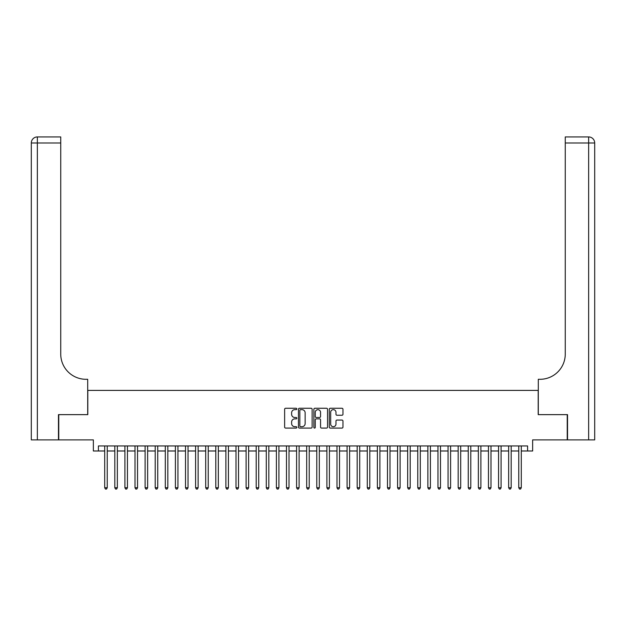 <?xml version="1.0" encoding="UTF-8"?>
<svg xmlns="http://www.w3.org/2000/svg" width="626" height="626" viewBox="0 0 626 626"><rect width="100%" height="100%" fill="white"/><g stroke="black" fill="none" stroke-linecap="round" stroke-linejoin="round"><path stroke-width="0.94" d="M296.841 408.958A0.696 0.696 0 0 0 296.145 408.262L285.62 408.262A0.994 0.994 0 0 0 284.627 409.255L284.627 427.096A0.994 0.994 0 0 0 285.62 428.09L296.145 428.09A0.696 0.696 0 0 0 296.841 427.394A0.696 0.696 0 0 0 296.145 426.705L294.783 426.705A3.169 3.169 0 0 1 291.614 423.528L291.614 422.041A3.169 3.169 0 0 1 294.783 418.872L296.145 418.872A0.696 0.696 0 0 0 296.841 418.176A0.696 0.696 0 0 0 296.145 417.479L294.783 417.479A3.169 3.169 0 0 1 291.614 414.31L291.614 412.824A3.169 3.169 0 0 1 294.783 409.654L296.145 409.654A0.696 0.696 0 0 0 296.841 408.958M341.968 415.249A0.994 0.994 0 0 0 342.962 414.263L342.962 409.255A0.994 0.994 0 0 0 341.968 408.262L330.27 408.262A0.994 0.994 0 0 0 329.284 409.255L329.284 427.096A0.994 0.994 0 0 0 330.27 428.09L341.968 428.09A0.994 0.994 0 0 0 342.962 427.096L342.962 421.048A0.994 0.994 0 0 0 341.968 420.062L336.96 420.062A0.994 0.994 0 0 0 335.974 421.048L335.974 424.052A2.653 2.653 0 0 1 333.322 426.705A2.653 2.653 0 0 1 330.669 424.052L330.669 412.307A2.653 2.653 0 0 1 333.322 409.654A2.653 2.653 0 0 1 335.974 412.307L335.974 414.263A0.994 0.994 0 0 0 336.96 415.249L341.968 415.249M98.407 450.994L98.407 445.947L527.593 445.947L527.593 450.994L532.648 450.994L532.648 439.89L567.234 439.89L567.234 414.639L538.196 414.639L538.196 390.405L87.804 390.405L87.804 414.639L58.766 414.639L58.766 439.89L93.352 439.89L93.352 450.994L104.714 450.994M312.131 409.255A0.994 0.994 0 0 0 311.138 408.262L299.447 408.262A0.994 0.994 0 0 0 298.453 409.255L298.453 427.096A0.994 0.994 0 0 0 299.447 428.09L311.138 428.09A0.994 0.994 0 0 0 312.131 427.096L312.131 409.255M314.862 408.262L326.553 408.262A0.994 0.994 0 0 1 327.547 409.255L327.547 427.096A0.994 0.994 0 0 1 326.553 428.09L321.553 428.09A0.994 0.994 0 0 1 320.559 427.096L320.559 419.858A0.994 0.994 0 0 0 319.565 418.872L316.247 418.872A0.994 0.994 0 0 0 315.254 419.858L315.254 427.394A0.696 0.696 0 0 1 314.565 428.09A0.696 0.696 0 0 1 313.869 427.394L313.869 409.255A0.994 0.994 0 0 1 314.862 408.262M107.242 450.994L114.816 450.994M117.344 450.994L124.91 450.994M127.438 450.994L135.013 450.994M137.54 450.994L145.115 450.994M147.634 450.994L155.209 450.994M157.736 450.994L165.311 450.994M167.831 450.994L175.405 450.994M177.933 450.994L185.507 450.994M188.027 450.994L195.602 450.994M198.129 450.994L205.704 450.994M208.231 450.994L215.798 450.994M218.325 450.994L225.9 450.994M228.427 450.994L236.002 450.994M238.522 450.994L246.096 450.994M248.624 450.994L256.198 450.994M258.718 450.994L266.293 450.994M268.82 450.994L276.395 450.994M278.914 450.994L286.489 450.994M289.016 450.994L296.591 450.994M299.111 450.994L306.685 450.994M309.213 450.994L316.787 450.994M319.315 450.994L326.889 450.994M329.409 450.994L336.984 450.994M339.511 450.994L347.086 450.994M349.605 450.994L357.18 450.994M359.707 450.994L367.282 450.994M369.802 450.994L377.376 450.994M379.904 450.994L387.478 450.994M389.998 450.994L397.573 450.994M400.1 450.994L407.675 450.994M410.202 450.994L417.769 450.994M420.296 450.994L427.871 450.994M430.398 450.994L437.973 450.994M440.493 450.994L448.067 450.994M450.595 450.994L458.169 450.994M460.689 450.994L468.264 450.994M470.791 450.994L478.366 450.994M480.885 450.994L488.46 450.994M490.987 450.994L498.562 450.994M501.09 450.994L508.656 450.994M511.184 450.994L518.758 450.994M521.286 450.994L527.593 450.994M300.535 409.654A0.696 0.696 0 0 0 299.838 410.343L299.838 426.009A0.696 0.696 0 0 0 300.535 426.705L301.975 426.705A3.169 3.169 0 0 0 305.144 423.528L305.144 412.824A3.169 3.169 0 0 0 301.975 409.654L300.535 409.654M320.559 412.354A2.653 2.653 0 0 0 317.906 409.701A2.653 2.653 0 0 0 315.254 412.354L315.254 416.493A0.994 0.994 0 0 0 316.247 417.479L319.565 417.479A0.994 0.994 0 0 0 320.559 416.493L320.559 412.354M107.242 445.947L107.242 487.756L104.714 487.756L104.714 445.947M107.242 487.756L106.483 489.07L105.473 489.07L104.714 487.756M58.468 414.639L87.703 414.639L87.703 379.293L85.981 379.293A25.243 25.243 0 0 1 60.738 354.05L60.738 142.994L37.357 142.994L37.357 439.89L58.468 439.89L58.468 414.639M37.357 439.89L31.3 439.89L31.3 142.994A6.057 6.057 0 0 1 37.357 136.93L60.738 136.93L60.738 142.994M85.981 379.293A25.243 25.243 0 0 1 60.738 354.05M37.357 136.93A6.057 6.057 0 0 0 31.3 142.994L37.357 142.994L37.357 136.93M594.7 439.89L594.7 142.994L594.7 439.89L567.532 439.89L567.532 414.639L538.297 414.639L538.297 379.293L540.019 379.293A25.243 25.243 0 0 0 565.262 354.05L565.262 136.93L588.643 136.93L565.262 136.93M588.643 439.89L588.643 142.994L594.7 142.994A6.057 6.057 0 0 0 588.643 136.93A6.057 6.057 0 0 1 594.7 142.994L594.7 379.293M540.019 379.293A25.243 25.243 0 0 0 565.262 354.05M117.344 445.947L117.344 487.756L114.816 487.756L114.816 445.947M117.344 487.756L116.585 489.07L115.575 489.07L114.816 487.756M127.438 445.947L127.438 487.756L124.91 487.756L124.91 445.947M127.438 487.756L126.679 489.07L125.669 489.07L124.91 487.756M137.54 445.947L137.54 487.756L135.013 487.756L135.013 445.947M137.54 487.756L136.781 489.07L135.772 489.07L135.013 487.756M147.634 445.947L147.634 487.756L145.115 487.756L145.115 445.947M147.634 487.756L146.875 489.07L145.866 489.07L145.115 487.756M157.736 445.947L157.736 487.756L155.209 487.756L155.209 445.947M157.736 487.756L156.977 489.07L155.968 489.07L155.209 487.756M167.831 445.947L167.831 487.756L165.311 487.756L165.311 445.947M167.831 487.756L167.072 489.07L166.062 489.07L165.311 487.756M177.933 445.947L177.933 487.756L175.405 487.756L175.405 445.947M177.933 487.756L177.174 489.07L176.164 489.07L175.405 487.756M188.027 445.947L188.027 487.756L185.507 487.756L185.507 445.947M188.027 487.756L187.276 489.07L186.266 489.07L185.507 487.756M198.129 445.947L198.129 487.756L195.602 487.756L195.602 445.947M198.129 487.756L197.37 489.07L196.361 489.07L195.602 487.756M208.231 445.947L208.231 487.756L205.704 487.756L205.704 445.947M208.231 487.756L207.472 489.07L206.463 489.07L205.704 487.756M218.325 445.947L218.325 487.756L215.798 487.756L215.798 445.947M218.325 487.756L217.566 489.07L216.557 489.07L215.798 487.756M228.427 445.947L228.427 487.756L225.9 487.756L225.9 445.947M228.427 487.756L227.668 489.07L226.659 489.07L225.9 487.756M238.522 445.947L238.522 487.756L236.002 487.756L236.002 445.947M238.522 487.756L237.763 489.07L236.753 489.07L236.002 487.756M248.624 445.947L248.624 487.756L246.096 487.756L246.096 445.947M248.624 487.756L247.865 489.07L246.855 489.07L246.096 487.756M258.718 445.947L258.718 487.756L256.198 487.756L256.198 445.947M258.718 487.756L257.959 489.07L256.95 489.07L256.198 487.756M268.82 445.947L268.82 487.756L266.293 487.756L266.293 445.947M268.82 487.756L268.061 489.07L267.052 489.07L266.293 487.756M278.914 445.947L278.914 487.756L276.395 487.756L276.395 445.947M278.914 487.756L278.163 489.07L277.154 489.07L276.395 487.756M289.016 445.947L289.016 487.756L286.489 487.756L286.489 445.947M289.016 487.756L288.257 489.07L287.248 489.07L286.489 487.756M299.111 445.947L299.111 487.756L296.591 487.756L296.591 445.947M299.111 487.756L298.359 489.07L297.35 489.07L296.591 487.756M309.213 445.947L309.213 487.756L306.685 487.756L306.685 445.947M309.213 487.756L308.454 489.07L307.444 489.07L306.685 487.756M319.315 445.947L319.315 487.756L316.787 487.756L316.787 445.947M319.315 487.756L318.556 489.07L317.546 489.07L316.787 487.756M329.409 445.947L329.409 487.756L326.889 487.756L326.889 445.947M329.409 487.756L328.65 489.07L327.641 489.07L326.889 487.756M339.511 445.947L339.511 487.756L336.984 487.756L336.984 445.947M339.511 487.756L338.752 489.07L337.743 489.07L336.984 487.756M349.605 445.947L349.605 487.756L347.086 487.756L347.086 445.947M349.605 487.756L348.846 489.07L347.837 489.07L347.086 487.756M359.707 445.947L359.707 487.756L357.18 487.756L357.18 445.947M359.707 487.756L358.948 489.07L357.939 489.07L357.18 487.756M369.802 445.947L369.802 487.756L367.282 487.756L367.282 445.947M369.802 487.756L369.05 489.07L368.041 489.07L367.282 487.756M379.904 445.947L379.904 487.756L377.376 487.756L377.376 445.947M379.904 487.756L379.145 489.07L378.135 489.07L377.376 487.756M389.998 445.947L389.998 487.756L387.478 487.756L387.478 445.947M389.998 487.756L389.247 489.07L388.237 489.07L387.478 487.756M400.1 445.947L400.1 487.756L397.573 487.756L397.573 445.947M400.1 487.756L399.341 489.07L398.332 489.07L397.573 487.756M410.202 445.947L410.202 487.756L407.675 487.756L407.675 445.947M410.202 487.756L409.443 489.07L408.434 489.07L407.675 487.756M420.296 445.947L420.296 487.756L417.769 487.756L417.769 445.947M420.296 487.756L419.537 489.07L418.528 489.07L417.769 487.756M430.398 445.947L430.398 487.756L427.871 487.756L427.871 445.947M430.398 487.756L429.639 489.07L428.63 489.07L427.871 487.756M440.493 445.947L440.493 487.756L437.973 487.756L437.973 445.947M440.493 487.756L439.734 489.07L438.724 489.07L437.973 487.756M450.595 445.947L450.595 487.756L448.067 487.756L448.067 445.947M450.595 487.756L449.836 489.07L448.826 489.07L448.067 487.756M460.689 445.947L460.689 487.756L458.169 487.756L458.169 445.947M460.689 487.756L459.938 489.07L458.928 489.07L458.169 487.756M470.791 445.947L470.791 487.756L468.264 487.756L468.264 445.947M470.791 487.756L470.032 489.07L469.023 489.07L468.264 487.756M480.885 445.947L480.885 487.756L478.366 487.756L478.366 445.947M480.885 487.756L480.134 489.07L479.125 489.07L478.366 487.756M490.987 445.947L490.987 487.756L488.46 487.756L488.46 445.947M490.987 487.756L490.228 489.07L489.219 489.07L488.46 487.756M501.09 445.947L501.09 487.756L498.562 487.756L498.562 445.947M501.09 487.756L500.33 489.07L499.321 489.07L498.562 487.756M511.184 445.947L511.184 487.756L508.656 487.756L508.656 445.947M511.184 487.756L510.425 489.07L509.415 489.07L508.656 487.756M521.286 445.947L521.286 487.756L518.758 487.756L518.758 445.947M521.286 487.756L520.527 489.07L519.517 489.07L518.758 487.756M588.643 136.93L588.643 142.994L565.262 142.994"/></g></svg>
